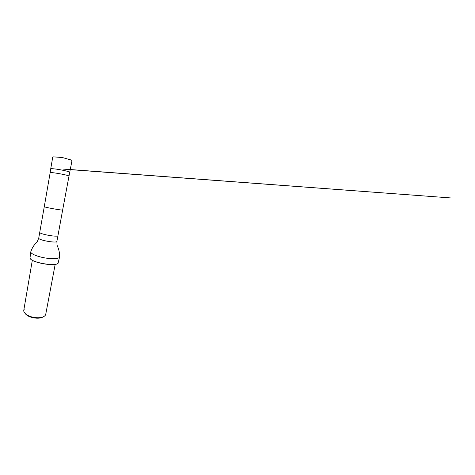 <?xml version="1.0" encoding="UTF-8"?>
<svg xmlns="http://www.w3.org/2000/svg" width="475" height="475" viewBox="0 0 475 475"><rect width="100%" height="100%" fill="white"/><g stroke="black" fill="none" stroke-linecap="round" stroke-linejoin="round"><path stroke-width="0.71" d="M69.778 172.413L69.778 172.413C70.627 171.321 50.279 167.657 50.694 168.975L50.13 172.793C49.691 171.677 69.772 175.293 68.976 176.183L71.879 161.203M25.401 313.726C27.918 317.662 39.294 319.711 43.035 316.896M24.296 309.094L23.786 310.258C23.655 311.042 23.887 311.855 24.48 312.704L25.87 314.129C30.097 317.781 40.702 318.974 44.246 316.261C45.101 315.673 45.6 314.99 45.754 314.213L55.177 264.379M50.136 172.793L44.282 206.649C43.575 207.171 63.133 210.692 62.658 209.956L57.962 235.594C58.205 237.524 38.843 234.044 39.746 232.317L38.754 238.07C37.804 240.059 57.083 243.527 56.887 241.336L57.012 244.999L57.528 246.424C59.042 249.767 59.719 253.27 59.565 256.928L59.553 257.005C59.339 258.792 52.452 259.285 44.555 257.854C36.652 256.441 30.364 253.579 30.786 251.827L30.828 251.673M30.269 258.626C32.413 262.669 54.257 266.6 57.671 263.56M30.786 251.827L29.978 258.18C31.16 262.438 55.51 266.819 58.098 263.239L59.553 257.005M39.746 232.317L44.282 206.649M70.318 169.533L451.25 197.98L63.163 169.1M71.778 161.743C72.283 161.096 72.093 160.52 71.197 160.01L62.409 157.54L53.627 156.863C52.695 157.005 52.333 157.474 52.541 158.282M50.694 168.975L52.636 157.742M32.324 260.264L23.786 310.258M62.658 209.956L68.976 176.183M56.887 241.336L57.962 235.594M38.754 238.07L37.359 241.466L36.373 242.618C33.79 245.225 31.932 248.271 30.804 251.75"/></g></svg>
